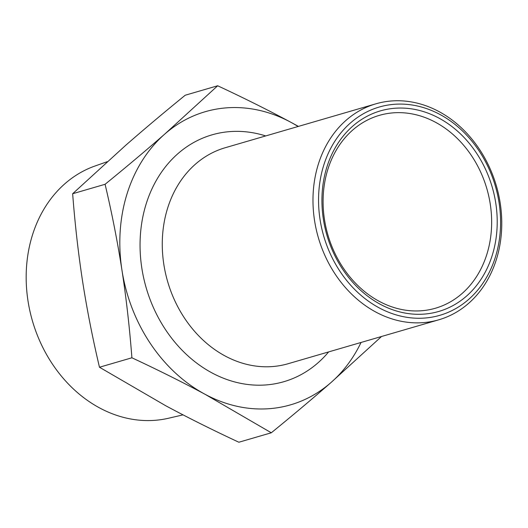 <?xml version="1.0" encoding="UTF-8"?>
<svg xmlns="http://www.w3.org/2000/svg" width="528" height="528" viewBox="0 0 528 528"><rect width="100%" height="100%" fill="white"/><g stroke="black" fill="none" stroke-linecap="round" stroke-linejoin="round"><path stroke-width="0.79" d="M183.038 414.863L168.584 418.229A131.505 108.385 -106.2 0 1 56.687 370.128A131.505 108.385 -106.2 0 1 32.531 234.788A131.505 108.385 -106.2 0 1 95.066 165.983L107.237 161.7M327.947 169.079A100.426 82.771 -106.2 0 1 379.269 115.388A100.426 82.771 -106.2 0 1 467.009 149.411A100.426 82.771 -106.2 0 1 486.79 254.529A100.426 82.771 -106.2 0 1 435.468 308.22A100.426 82.771 -106.2 0 1 347.728 274.19A100.426 82.771 -106.2 0 1 327.947 169.079M495.33 257.308A108.458 89.39 -106.2 0 1 340.276 271.781A108.458 89.39 -106.2 0 1 393.056 104.405A108.458 89.39 -106.2 0 1 495.33 257.308M496.32 259.657A112.477 92.704 73.8 0 0 474.17 141.926A112.477 92.704 73.8 0 0 375.896 103.818A112.477 92.704 73.8 0 0 318.417 163.951A112.477 92.704 73.8 0 0 340.573 281.681A112.477 92.704 73.8 0 0 438.841 319.79A112.477 92.704 73.8 0 0 496.32 259.657M492.155 255.598A104.445 86.077 73.8 0 0 393.664 108.359A104.445 86.077 73.8 0 0 342.844 269.537A104.445 86.077 73.8 0 0 492.155 255.598M271.3 432.782L238.867 442.233C212.751 430.063 188.371 417.892 165.726 405.742L99.469 367.237C92.618 338.21 87.001 309.626 82.619 281.49C78.302 253.334 74.976 224.083 72.653 193.736L105.085 184.285C111.943 213.312 117.559 241.897 121.935 270.032C126.258 298.188 129.578 327.439 131.901 357.786C158.017 369.956 182.398 382.127 205.042 394.277L271.3 432.782C292.829 415.265 312.741 398.508 331.03 382.516L381.539 336.488M99.469 367.237L131.901 357.786M72.653 193.736L125.506 145.484C143.801 129.492 163.706 112.735 185.236 95.218L217.668 85.767L164.822 134.02C146.527 150.011 126.614 166.762 105.085 184.285M298.426 126.397L290.809 122.258C268.165 110.108 243.784 97.937 217.668 85.767M298.109 126.489A152.651 125.809 73.8 0 0 290.809 122.258A152.651 125.809 73.8 0 0 164.822 134.02A152.651 125.809 73.8 0 0 121.935 270.032A152.651 125.809 73.8 0 0 205.042 394.277A152.651 125.809 73.8 0 0 331.03 382.516A152.651 125.809 73.8 0 0 361.053 342.461M375.896 103.818L225.192 147.741A112.477 92.704 73.8 0 0 167.713 207.874A112.477 92.704 73.8 0 0 189.869 325.604A112.477 92.704 73.8 0 0 288.136 363.713L438.841 319.79M265.696 135.934A128.548 105.943 73.8 0 0 146.269 203.584A128.548 105.943 73.8 0 0 193.07 360.254A128.548 105.943 73.8 0 0 328.64 351.905"/></g></svg>
